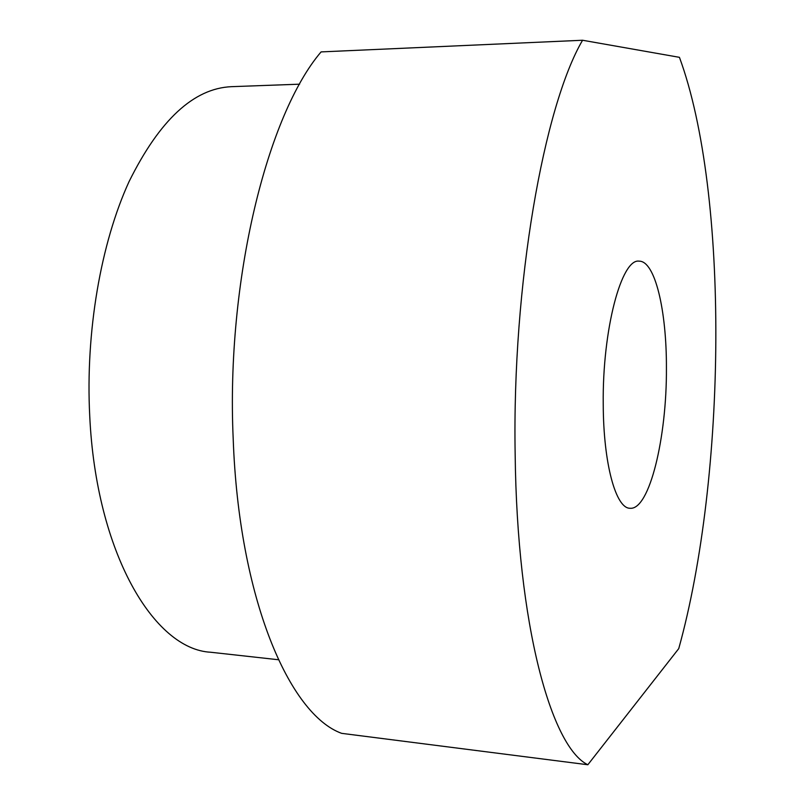 <?xml version="1.0" encoding="UTF-8"?>
<svg xmlns="http://www.w3.org/2000/svg" width="805" height="805" viewBox="0 0 805 805"><rect width="100%" height="100%" fill="white"/><g stroke="black" fill="none" stroke-linecap="round" stroke-linejoin="round"><path stroke-width="1.21" d="M278.369 659.738L210.658 652.241C154.097 649.404 96.117 553.065 89.737 416.044C85.39 332.022 100.856 243.14 129.042 181.648C159.611 119.935 193.774 88.278 231.528 86.668L299.621 84.183M587.841 764.75L341.632 733.345C289.327 714.498 238.864 598.397 233.198 438.886C225.933 280.271 267.491 114.441 321.094 51.902L582.568 40.25L679.44 57.336C729.622 193.603 726.543 476.6 678.746 648.619L587.841 764.75C551.526 747.382 517.102 625.515 515.16 454.342C512.071 284.155 544.049 105.868 582.568 40.25M666.419 368.046C666.671 310.79 655.109 260.85 639.15 261.162C621.591 258.113 602.321 329.416 603.237 404.09C603.358 463.821 615.906 508.629 630.033 508.267C649.474 510.34 666.892 437.457 666.419 368.046"/></g></svg>
